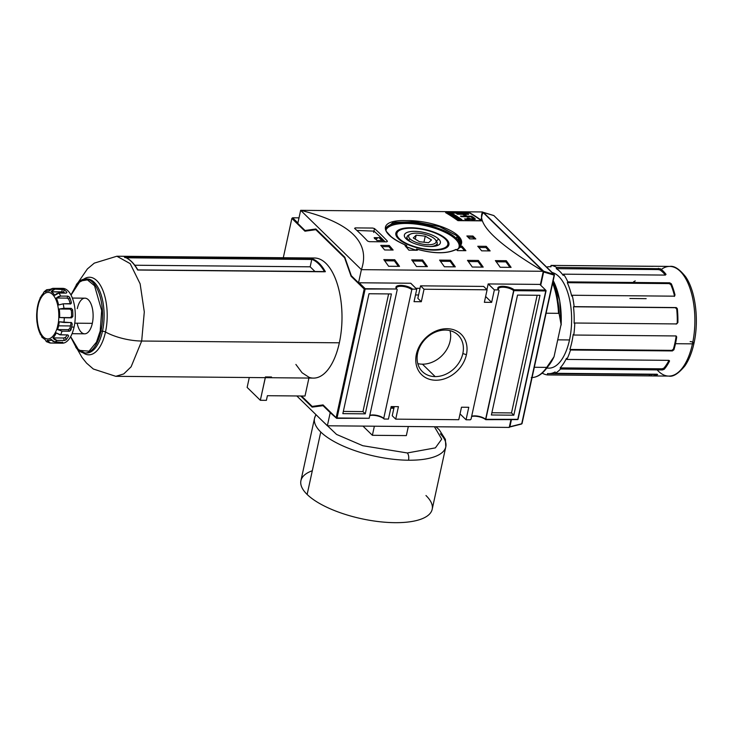 <?xml version="1.0" encoding="UTF-8"?>
<svg xmlns="http://www.w3.org/2000/svg" width="733" height="733" viewBox="0 0 733 733"><rect width="100%" height="100%" fill="white"/><g stroke="black" fill="none" stroke-linecap="round" stroke-linejoin="round"><path stroke-width="1.1" d="M653.396 266.281L652.828 266.326L653.396 266.281A54.838 25.573 -89.5 0 0 651.61 266.317A54.838 25.573 90.5 0 1 652.828 266.262A54.838 25.573 90.5 0 1 653.396 266.281L550.969 265.41A54.838 25.573 90.5 0 1 556.558 267.389L660.25 268.709A54.838 25.573 90.5 0 1 666.031 274.353L665.362 275.086L563.503 274.169A54.838 25.573 90.5 0 1 567.837 281.884L669.696 282.801L671.346 283.818A54.838 25.573 90.5 0 1 675.001 294.95L674.076 296.169L572.216 295.252A54.838 25.573 90.5 0 1 574.141 306.641L676 307.558L677.356 308.914A54.838 25.573 90.5 0 1 677.888 322.557L676.641 323.931L574.782 323.015A54.838 25.573 90.5 0 1 573.774 335.027L675.634 335.943L676.66 337.281A54.838 25.573 90.5 0 1 675.478 343.704A54.838 25.573 90.5 0 1 673.929 349.769L672.363 350.933L570.503 350.007A54.838 25.573 90.5 0 1 566.838 359.427L668.698 360.343L669.44 361.305A54.838 25.573 90.5 0 1 664.19 369.304L662.403 369.936L560.534 369.02A54.838 25.573 90.5 0 1 555.193 373.308L657.638 374.563A54.838 25.573 90.5 0 1 651.839 375.937A54.838 25.573 90.5 0 1 651.27 375.919L547.551 374.939A54.838 25.573 90.5 0 1 542.2 373.106A54.838 25.573 90.5 0 0 547.551 374.939L547.496 373.555L547.551 374.939L649.411 375.855L649.356 374.545L649.411 375.855L651.27 375.919A54.838 25.573 90.5 0 0 657.638 374.563L657.052 374.233L657.638 374.563M669.504 360.792L669.44 361.305A54.838 25.573 90.5 0 1 664.19 369.304L662.403 369.936L560.534 369.02L560.168 367.893L662.027 368.809L663.823 368.177A53.463 24.94 -89.5 0 0 668.972 360.37A53.463 24.94 90.5 0 1 663.823 368.177L664.19 369.304L663.823 368.177L662.027 368.809L662.403 369.936L662.027 368.809L560.168 367.893L560.534 369.02A54.838 25.573 90.5 0 1 555.193 373.308L657.052 374.233M546.671 267.087A53.463 24.94 90.5 0 1 549.741 266.711A53.463 24.94 90.5 0 1 551.024 266.794L550.969 265.41L551.024 266.794A53.463 24.94 90.5 0 0 546.671 267.087M556.283 268.654L556.558 267.389L556.283 268.654A53.463 24.94 90.5 0 1 563.219 275.434L563.503 274.169L563.219 275.434A53.463 24.94 90.5 0 0 556.283 268.654L658.142 269.57L556.283 268.654M567.305 282.691L567.837 281.884L567.305 282.691A53.463 24.94 90.5 0 1 571.685 296.059L572.216 295.252L571.685 296.059A53.463 24.94 90.5 0 0 567.305 282.691L669.165 283.607L567.305 282.691M573.49 306.779L574.141 306.641L573.49 306.779A53.463 24.94 90.5 0 1 574.131 323.152L574.782 323.015L574.131 323.152A53.463 24.94 90.5 0 0 573.49 306.779L675.359 307.695L573.49 306.779M661.285 269.451A54.838 25.573 90.5 0 1 688.452 284.276A54.838 25.573 90.5 0 1 692.456 343.85L675.478 343.704A54.838 25.573 90.5 0 1 673.929 349.769L672.363 350.933L570.503 350.007L569.917 349.439A53.463 24.94 90.5 0 0 573.188 334.45L573.774 335.027L573.188 334.45A53.463 24.94 90.5 0 1 569.917 349.439L671.785 350.356L673.352 349.201A53.463 24.94 -89.5 0 0 676.073 336.713L675.991 336.007M676 324.068L677.888 322.557L676.641 323.931L574.782 323.015A54.838 25.573 90.5 0 1 573.774 335.027L675.634 335.943L676.568 336.566L676.66 337.281L676.073 336.713A53.463 24.94 90.5 0 1 673.352 349.201L671.785 350.356L672.363 350.933L671.785 350.356L569.917 349.439L570.503 350.007A54.838 25.573 90.5 0 1 566.838 359.427L566.472 358.3L566.838 359.427L668.698 360.343L669.44 361.305M566.472 358.3A53.463 24.94 90.5 0 1 560.168 367.893A53.463 24.94 90.5 0 0 566.472 358.3M555.138 371.933L555.193 373.308L555.138 371.933A53.463 24.94 90.5 0 1 548.779 373.638A53.463 24.94 90.5 0 1 547.496 373.555A53.463 24.94 90.5 0 0 555.138 371.933M546.717 368.131L548.825 368.149A47.984 22.375 -89.5 0 0 569.504 339.947A47.984 22.375 -89.5 0 0 552.251 272.529A47.984 22.375 -89.5 0 1 569.504 339.947L558.079 339.846M561.185 324.994L559.197 314.063A57.174 26.663 -89.5 0 0 552.874 282.141A57.174 26.663 90.5 0 1 559.197 314.063L558.5 313.339A57.577 26.855 -89.5 0 0 552.664 283.13A57.577 26.855 -89.5 0 1 558.5 313.339L546.103 313.22L558.5 313.339L559.197 314.063L561.157 324.096L554.047 356.705L546.717 367.38L534.32 367.27L546.717 367.38A57.577 26.855 -89.5 0 1 532.066 377.577A57.577 26.855 -89.5 0 0 546.717 367.38L547.725 366.665A57.174 26.663 90.5 0 1 546.259 368.736L549.283 364.777A52.501 24.482 -89.5 0 0 554.047 356.705L547.725 366.665M509.27 426.936L522.015 423.683L554.432 275.022L554.121 274.417L543.639 271.237L483.349 212.368L543.281 271.274L554.121 274.417L554.432 275.022L522.015 423.683L509.884 426.771L511.377 419.899L509.545 427.046L521.713 423.793L554.13 275.122L543.171 271.861L543.639 271.943L540.734 285.284L543.639 271.943L554.13 275.122L554.121 274.417L493.831 215.548L483.276 212.323L482.167 214.622M482.543 211.965L543.3 271.292L361.396 269.652L358.538 282.773L351.309 275.709L344.803 257.237L351.309 275.709L358.538 282.773L359.143 282.773L358.538 282.773L361.396 269.652L300.649 210.325L482.543 211.965L543.3 271.292C496.818 243.567 476.569 223.785 482.543 211.965L300.649 210.325C350.484 222.649 370.733 242.431 361.396 269.652L300.649 210.325C350.484 222.649 370.733 242.431 361.396 269.652L543.3 271.292C496.818 243.567 476.569 223.785 482.543 211.965M540.441 284.404L543.3 271.292L540.441 284.404L539.827 284.404L540.441 284.404M297.79 223.446L300.649 210.325L297.79 223.446L305.02 230.501L315.877 228.989L344.803 257.237L315.877 228.989L305.02 230.501L297.79 223.446M305.624 230.51L304.955 231.197L291.862 218.416L283.295 257.732L291.862 218.416L292.604 217.793L291.862 218.416L292.604 217.793L291.862 218.416L304.955 231.197L305.624 230.51L315.96 229.062L305.624 230.51M297.891 222.96L292.604 217.793L299.009 217.857L292.604 217.793L297.891 222.96M344.602 257.796L315.813 229.686L304.955 231.197L316.189 229.292L315.813 229.686L344.922 257.576L351.098 276.259L351.556 275.947L351.098 276.259L344.602 257.796M312.194 406.43L301.52 396.012L312.194 406.43L323.051 404.909L336.612 418.323L369.166 418.268L397.222 289.617L396.755 288.994A8.915 3.216 -167.7 0 1 396.342 288.527A8.915 3.216 -167.7 0 1 401.372 285.403A8.915 3.216 -167.7 0 1 412.514 289.132L416.756 289.169L410.682 283.24L359.143 282.773L365.217 288.71L396.755 288.994L364.191 289.04L336.135 417.691L323.051 404.909L336.52 418.149L336.135 417.691L364.191 289.04L351.098 276.259L364.191 289.04L365.217 288.71L359.143 282.773L410.801 283.24L416.756 289.169L414.035 301.657L416.756 289.169L412.514 289.132L411.772 289.755L383.726 418.406L384.193 419.029A8.915 3.216 12.3 0 0 369.762 415.556A8.915 3.216 12.3 0 1 384.193 419.029L388.435 419.074L391.156 406.577L398.431 406.65L395.71 419.139L458.766 419.707L461.497 407.209L468.772 407.282L466.051 419.771L470.293 419.807L471.035 419.184L499.081 290.534L498.614 289.911L494.372 289.874L491.641 302.363L484.366 302.298L487.097 289.801L424.031 289.233L421.31 301.73L414.035 301.657L421.31 301.73L417.837 298.34L421.31 301.73L424.031 289.233L420.568 285.843L417.837 298.34L420.568 285.843L424.031 289.233L487.097 289.801L483.624 286.411L420.568 285.843L483.624 286.411L487.097 289.801L484.366 302.298L491.641 302.363L485.631 296.489L491.641 302.363L494.372 289.874L488.169 283.937L539.827 284.404L545.618 290.048L545.773 290.955L545.618 290.048L539.827 284.404L488.297 283.937L494.372 289.874L498.614 289.911A8.915 3.216 -167.7 0 1 498.202 289.443A8.915 3.216 -167.7 0 1 502.93 286.31A8.915 3.216 -167.7 0 1 514.062 289.764L485.741 419.67A8.915 3.216 12.3 0 0 471.621 416.472A8.915 3.216 12.3 0 1 485.741 419.67L517.718 419.606L546.085 290.68L518.039 419.331L546.085 290.68L545.618 290.048L514.062 289.764L513.631 290.671L545.773 290.955L513.631 290.671L485.585 419.322A8.228 2.969 12.3 0 0 471.667 416.28A8.228 2.969 -167.7 0 1 485.585 419.322L518.039 419.331L485.585 419.322L517.718 419.606L545.773 290.955L545.618 290.048L514.062 289.764A8.915 3.216 -167.7 0 0 502.435 286.31A8.915 3.216 -167.7 0 0 498.614 289.911L499.081 290.534L471.035 419.184L470.293 419.807L466.051 419.771L460.04 413.898L466.051 419.771L468.772 407.282L461.497 407.209L458.766 419.707L395.71 419.139L392.237 415.748L395.71 419.139L398.431 406.65L391.156 406.577L388.435 419.074L384.193 419.029L383.726 418.406A8.228 2.969 12.3 0 0 369.808 415.364A8.228 2.969 -167.7 0 1 383.726 418.406L411.772 289.755A8.228 2.969 12.3 0 0 403.031 286.429A8.228 2.969 12.3 0 0 396.461 287.932A8.228 2.969 12.3 0 0 396.635 288.875A8.228 2.969 -167.7 0 1 401.858 286.328A8.228 2.969 -167.7 0 1 411.772 289.755L412.514 289.132A8.915 3.216 -167.7 0 0 400.869 285.394A8.915 3.216 -167.7 0 0 396.755 288.994L397.222 289.617L369.166 418.268L336.52 418.149L337.033 417.984L365.217 288.71L337.033 417.984L369.166 418.268L336.612 418.323L330.216 412.67L327.358 425.781L296.828 395.967L327.358 425.781L509.252 427.421L510.901 419.89L509.252 427.421L327.358 425.781L330.216 412.67L330.821 412.67L323.592 405.615L312.13 407.127L300.741 396.003L312.13 407.127L322.987 405.606L330.216 412.67L322.987 405.606L323.592 405.615L323.051 404.909L312.194 406.43L312.67 407.044L312.194 406.43M115.86 376.322L313.458 378.1A60.051 28.001 -89.5 0 0 339.342 342.806A60.051 28.001 -89.5 0 0 314.539 258.007L116.877 256.229L130.19 263.642L140.131 283.827L144.3 311.892L141.68 341.028A32.903 11.884 -167.7 0 1 105.488 332.012A2.74 0.99 12.3 0 0 102.473 331.27L100.201 331.023L96.463 342.174L89.059 351.162L78.852 350.337L70.652 336.649L78.852 350.337L89.059 351.162L96.463 342.174L100.201 331.023L101.667 310.48L94.557 285.788L87.438 279.887L80.236 281.023L71.028 295.078L80.236 281.023L87.438 279.887L94.557 285.788L101.667 310.48L100.201 331.023M295.894 364.438L302.078 372.767L309.079 377.321L305.001 396.04L267.408 395.701L305.001 396.04L309.079 377.33A60.051 28.001 -89.5 0 0 339.342 342.806L141.68 341.028L131.115 366.793L123.767 373.922L115.805 376.322L93.329 369.011L86.549 363.11L82.059 357.521L77.432 349.384M72.375 298.056L84.973 298.175A17.821 8.31 90.5 0 1 92.331 323.335A17.821 8.31 90.5 0 1 84.652 333.817L72.054 333.698M60.317 288.353A27.414 12.791 90.5 0 1 60.592 288.362A27.414 12.791 90.5 0 0 59.41 288.417A27.414 12.791 90.5 0 1 60.317 288.353L62.745 288.371A27.414 12.791 90.5 0 1 74.07 327.092A27.414 12.791 90.5 0 1 62.25 343.209L59.831 343.191A27.414 12.791 90.5 0 1 59.556 343.181L49.936 342.989L46.39 341.642L45.134 339.571L46.39 341.642L48.231 342.256M71.183 303.609L63.194 303.819L58.603 304.974A24.675 11.508 -89.5 0 0 56.322 298.01L60.665 296.086L67.94 296.15L69.589 297.14A27.414 12.791 90.5 0 1 71.403 302.674L70.469 303.883L63.194 303.819A27.414 12.791 90.5 0 1 63.954 308.291L71.229 308.355L72.585 309.702A27.414 12.791 90.5 0 1 72.851 316.473L71.596 317.838L59.62 317.526A24.675 11.508 -89.5 0 0 59.281 309.005L63.954 308.291L71.229 308.355L72.585 309.702A27.414 12.791 90.5 0 1 72.851 316.473L71.596 317.838L64.321 317.765A27.414 12.791 90.5 0 1 63.927 322.483L71.202 322.547L72.228 323.876A27.414 12.791 90.5 0 1 71.642 327.074A27.414 12.791 90.5 0 1 70.881 330.088L69.314 331.224L62.039 331.16L57.559 329.584A24.675 11.508 -89.5 0 0 58.567 325.837A24.675 11.508 -89.5 0 0 59.263 321.778L71.697 322.676M52.858 341.477L62.717 342.503A27.414 12.791 90.5 0 1 59.556 343.181L50.421 343.035L47.114 340.268A24.675 11.508 -89.5 0 0 47.929 340.341A24.675 11.508 -89.5 0 0 51.099 339.425L54.847 342.091A27.414 12.791 -89.5 0 0 56.945 340.405L54.499 339.571L52.987 337.904A24.675 11.508 -89.5 0 0 56.267 332.91L59.776 334.779L67.876 334.917L68.618 335.888A27.414 12.791 90.5 0 1 66.007 339.855L64.229 340.469L56.945 340.405L52.987 337.904A24.675 11.508 -89.5 0 0 56.267 332.91L60.601 334.853A27.414 12.791 -89.5 0 0 62.039 331.16L57.559 329.584L68.27 329.676L69.837 328.54A24.675 11.508 -89.5 0 0 70.487 325.938A24.675 11.508 -89.5 0 0 71 323.198L70.936 322.547M61.041 343.071A27.414 12.791 -89.5 0 0 74.07 327.092L71.642 327.074A27.414 12.791 90.5 0 1 70.881 330.088L69.589 331.197L62.039 331.16A27.414 12.791 90.5 0 1 60.601 334.853L67.876 334.917L68.618 335.888A27.414 12.791 90.5 0 1 66.007 339.855L64.504 340.46L56.945 340.405A27.414 12.791 90.5 0 1 54.847 342.091L62.717 342.503A27.414 12.791 90.5 0 1 59.831 343.191M60.592 288.362L52.749 288.353L49.203 291.056A24.675 11.508 -89.5 0 0 48.378 290.983A24.675 11.508 -89.5 0 0 45.217 291.899L46.472 289.874L44.09 291.807L43.329 293.42A24.675 11.508 -89.5 0 0 40.049 298.413L38.748 301.739A24.675 11.508 -89.5 0 0 37.74 305.496A24.675 11.508 -89.5 0 0 37.044 309.546L36.696 313.797A24.675 11.508 -89.5 0 0 37.026 322.318L37.704 326.35A24.675 11.508 -89.5 0 0 39.985 333.313L41.515 336.035A24.675 11.508 -89.5 0 0 45.134 339.571A24.675 11.508 -89.5 0 1 41.515 336.035L42.184 337.565L44.209 338.334M43.32 338.215L41.909 337.235M49.578 290.25L49.203 291.056A24.675 11.508 -89.5 0 0 45.217 291.899L46.472 289.874L50.348 289.315L46.701 289.727M60.024 288.417L52.749 288.353A27.414 12.791 90.5 0 1 54.938 289.132L64.037 289.581A27.414 12.791 90.5 0 1 66.914 292.385L66.236 293.118L58.961 293.053L54.792 295.289A24.675 11.508 -89.5 0 0 51.173 291.752L54.938 289.132L64.037 289.581A27.414 12.791 90.5 0 1 66.914 292.385L66.236 293.118L58.961 293.053A27.414 12.791 90.5 0 1 60.665 296.086L67.94 296.15L69.589 297.14A27.414 12.791 90.5 0 1 71.403 302.674L70.469 303.883M40.196 297.68L40.746 297.021M70.276 304.131L71.403 302.674L70.24 303.865A24.675 11.508 -89.5 0 0 68.682 299.11L67.033 298.111L56.322 298.01L58.539 296.508L60.665 296.086A27.414 12.791 90.5 0 0 58.961 293.053L56.441 293.777L54.792 295.289A24.675 11.508 -89.5 0 0 51.173 291.752L61.884 291.853L62.213 289.196L61.884 291.853L63.707 292.238L64.037 289.581L63.707 292.238A24.675 11.508 -89.5 0 1 64.788 293.108A24.675 11.508 -89.5 0 0 63.707 292.238L51.173 291.752L52.941 289.709L54.938 289.132A27.414 12.791 90.5 0 0 52.749 288.353L50.44 289.233M57.788 325.269C56.826 331.866 50.659 343.713 43.32 336.896C36.1 329.493 36.366 311.882 38.107 306.055C39.069 299.458 45.235 287.611 52.574 294.428C59.794 301.822 59.529 319.441 57.788 325.269C56.826 331.866 50.659 343.713 43.32 336.896C36.1 329.493 36.366 311.882 38.107 306.055C39.069 299.458 45.235 287.611 52.574 294.428C59.794 301.822 59.529 319.441 57.788 325.269A4.114 1.484 -167.7 0 0 58.567 325.837L70.487 325.938A24.675 11.508 -89.5 0 1 69.837 328.54L70.881 330.088L69.837 328.54L68.27 329.676L69.314 331.224L68.27 329.676L57.559 329.584A24.675 11.508 -89.5 0 0 58.567 325.837A24.675 11.508 90.5 0 0 59.263 321.778L63.927 322.483A27.414 12.791 90.5 0 0 64.321 317.765L59.62 317.526L70.322 317.627L71.577 316.271A24.675 11.508 -89.5 0 0 71.348 310.435L69.992 309.097L59.281 309.005L63.954 308.291A27.414 12.791 90.5 0 0 63.194 303.819L58.603 304.974A24.675 11.508 -89.5 0 0 56.322 298.01L67.033 298.111L67.94 296.15L67.033 298.111L68.682 299.11L69.589 297.14L68.682 299.11A24.675 11.508 -89.5 0 1 70.24 303.865M65.475 337.382A24.675 11.508 -89.5 0 0 67.198 334.917A24.675 11.508 -89.5 0 1 65.475 337.382L66.007 339.855L65.475 337.382L63.689 338.005L65.475 337.382M52.987 337.904L63.689 338.005L64.229 340.469L63.689 338.005L52.987 337.904M124.344 257.017L125.041 257.649L124.344 257.017L312.066 258.703L311.791 259.335L312.066 258.703L124.344 257.017C129.338 258.804 133.782 263.138 137.657 270.019L324.536 271.778C320.797 265.273 316.546 261.122 311.791 259.335L312.066 258.703C317.059 260.49 321.494 264.824 325.379 271.705C321.494 264.824 317.059 260.49 312.066 258.703M311.791 259.335L126.305 257.796L311.763 259.473L310.169 266.812L134.78 265.227L310.169 266.812L314.961 271.494L310.169 266.812L311.791 259.335C316.546 261.122 320.797 265.273 324.536 271.778M267.408 395.701L266.391 400.346L260.334 400.291L266.391 400.346L267.408 395.701M265.493 376.945L260.334 400.291L265.428 376.927L271.494 376.982M247.14 387.409L260.334 400.291L247.14 387.409L249.293 377.522L247.14 387.409M301.345 396.012L312.652 407.053L301.345 396.012M342.842 413.65L368.983 293.75L391.413 293.951L365.272 413.852L342.842 413.65L368.983 293.75L391.413 293.951L365.272 413.852L342.842 413.65M393.878 408.235L390.808 408.208L393.878 408.235M462.835 353.544A25.545 20.625 -45.7 0 0 445.316 330.07A25.545 20.625 134.3 0 0 417.654 353.141L416.381 354.241A28.285 22.842 -45.7 0 1 447.02 328.705A28.285 22.842 -45.7 0 1 466.417 354.699A28.285 22.842 -45.7 0 1 435.787 380.235A28.285 22.842 -45.7 0 1 416.381 354.241A28.285 22.842 -45.7 0 1 447.02 328.705A28.285 22.842 -45.7 0 1 466.417 354.699L462.835 353.544A25.545 20.625 134.3 0 0 458.088 335.063A25.545 20.625 134.3 0 0 445.316 330.07A25.545 20.625 134.3 0 0 417.654 353.141A25.545 20.625 134.3 0 0 422.4 371.613A25.545 20.625 134.3 0 0 435.173 376.606A25.545 20.625 134.3 0 0 462.835 353.544A25.545 20.625 -45.7 0 1 435.173 376.606L422.446 364.182A25.545 20.625 134.3 0 0 449.98 330.638A25.545 20.625 134.3 0 1 422.446 364.182A25.545 20.625 134.3 0 1 417.783 363.614A25.545 20.625 134.3 0 0 422.446 364.182M362.954 411.598L388.618 293.924L362.954 411.598L365.272 413.852L362.954 411.598L343.328 411.424L362.954 411.598M415.858 288.289L420.018 288.326L415.858 288.289M486.19 288.921L487.079 288.93L488.169 283.937L487.079 288.93L486.19 288.921M482.167 220.862A411.277 191.817 -89.5 0 0 469.871 212.882L445.618 212.662A411.277 191.817 90.5 0 1 457.914 220.642L482.167 220.862L457.914 220.642A411.277 191.817 -89.5 0 0 445.618 212.662L469.871 212.882A411.277 191.817 90.5 0 1 482.167 220.862M456.338 249.431L456.338 249.431C446.928 253.984 433.634 253.865 416.463 249.073L416.509 249.211A411.277 191.817 90.5 0 1 417.389 250.255L408.904 250.182A411.277 191.817 -89.5 0 0 405.001 245.61L406.705 245.573C378.53 233.836 377.999 219.469 406.403 220.642C433.56 219.973 469.367 234.661 460.205 246.059L461.992 246.123A411.277 191.817 90.5 0 1 465.895 250.695L457.41 250.613A411.277 191.817 -89.5 0 0 456.531 249.568L456.338 249.431C446.928 253.984 433.634 253.865 416.463 249.073L416.509 249.211A411.277 191.817 90.5 0 1 417.389 250.255L408.904 250.182A411.277 191.817 -89.5 0 0 405.001 245.61L406.705 245.573C378.53 233.836 377.999 219.469 406.403 220.642C433.56 219.973 469.367 234.661 460.205 246.059L461.992 246.123A411.277 191.817 90.5 0 1 465.895 250.695L457.41 250.613A411.277 191.817 -89.5 0 0 456.531 249.568L455.468 249.871M367.572 241.056A411.277 191.817 -89.5 0 0 354.607 228.403L355.23 227.899L372.694 228.055L374.499 228.577A411.277 191.817 90.5 0 1 387.455 241.239L386.813 241.835L369.35 241.679L367.572 241.056A411.277 191.817 -89.5 0 0 354.607 228.403L355.23 227.899L372.694 228.055L374.499 228.577A411.277 191.817 90.5 0 1 387.455 241.239L386.813 241.835L369.35 241.679L367.572 241.056M439.589 260.114L450.502 260.215A411.277 191.817 90.5 0 1 455.303 266.867L444.39 266.766A411.277 191.817 -89.5 0 0 439.589 260.114L450.502 260.215L450.154 261.379A409.912 191.176 90.5 0 1 454.13 266.858A409.912 191.176 90.5 0 0 450.154 261.379L450.502 260.215A411.277 191.817 90.5 0 1 455.303 266.867L444.39 266.766A411.277 191.817 -89.5 0 0 439.589 260.114M383.808 259.61L394.721 259.711A411.277 191.817 90.5 0 1 399.522 266.363L388.609 266.271A411.277 191.817 -89.5 0 0 383.808 259.61L394.721 259.711L394.372 260.875A409.912 191.176 90.5 0 1 398.349 266.354A409.912 191.176 90.5 0 0 394.372 260.875L394.721 259.711A411.277 191.817 90.5 0 1 399.522 266.363L388.609 266.271A411.277 191.817 -89.5 0 0 383.808 259.61M411.699 259.867L422.611 259.958A411.277 191.817 90.5 0 1 427.412 266.62L416.5 266.519A411.277 191.817 -89.5 0 0 411.699 259.867L422.611 259.958L422.263 261.122A409.912 191.176 90.5 0 1 426.24 266.61A409.912 191.176 90.5 0 0 422.263 261.122L422.611 259.958A411.277 191.817 90.5 0 1 427.412 266.62L416.5 266.519A411.277 191.817 -89.5 0 0 411.699 259.867M467.48 260.362L478.392 260.462A411.277 191.817 90.5 0 1 483.194 267.114L472.281 267.023A411.277 191.817 -89.5 0 0 467.48 260.362L478.392 260.462L478.044 261.626A409.912 191.176 90.5 0 1 482.021 267.105A409.912 191.176 90.5 0 0 478.044 261.626L478.392 260.462A411.277 191.817 90.5 0 1 483.194 267.114L472.281 267.023A411.277 191.817 -89.5 0 0 467.48 260.362M495.371 260.618L506.283 260.71A411.277 191.817 90.5 0 1 511.084 267.371L500.172 267.27A411.277 191.817 -89.5 0 0 495.371 260.618L506.283 260.71L505.935 261.883A409.912 191.176 90.5 0 1 509.911 267.362A409.912 191.176 90.5 0 0 505.935 261.883L506.283 260.71A411.277 191.817 90.5 0 1 511.084 267.371L500.172 267.27A411.277 191.817 -89.5 0 0 495.371 260.618M380.748 245.39L389.232 245.463A411.277 191.817 90.5 0 1 393.135 250.035L384.651 249.962A411.277 191.817 -89.5 0 0 380.748 245.39L389.232 245.463L388.93 246.682A409.912 191.176 90.5 0 1 391.807 250.026A409.912 191.176 90.5 0 0 388.93 246.682L389.232 245.463A411.277 191.817 90.5 0 1 393.135 250.035L384.651 249.962A411.277 191.817 -89.5 0 0 380.748 245.39M477.76 246.261L486.245 246.343A411.277 191.817 90.5 0 1 490.148 250.915L481.663 250.833A411.277 191.817 -89.5 0 0 477.76 246.261L486.245 246.343L485.942 247.552A409.912 191.176 90.5 0 1 488.819 250.897A409.912 191.176 90.5 0 0 485.942 247.552L486.245 246.343A411.277 191.817 90.5 0 1 490.148 250.915L481.663 250.833A411.277 191.817 -89.5 0 0 477.76 246.261M466.857 235.98L472.922 236.035A411.277 191.817 90.5 0 1 475.799 238.931L469.734 238.876A411.277 191.817 -89.5 0 0 466.857 235.98L472.922 236.035L472.648 237.281A409.912 191.176 90.5 0 1 474.288 238.921A409.912 191.176 90.5 0 0 472.648 237.281L472.922 236.035A411.277 191.817 90.5 0 1 475.799 238.931L469.734 238.876A411.277 191.817 -89.5 0 0 466.857 235.98M399.338 238.729A26.049 9.41 -167.7 0 1 396.929 233.387A26.049 9.41 -167.7 0 1 417.728 228.623A26.049 9.41 -167.7 0 1 445.417 239.141A26.049 9.41 -167.7 0 1 447.826 244.483A26.049 9.41 -167.7 0 1 427.037 249.247A26.049 9.41 -167.7 0 1 399.338 238.729A26.049 9.41 -167.7 0 1 411.387 228.201A26.049 9.41 -167.7 0 1 445.417 239.141A26.049 9.41 -167.7 0 1 433.377 249.669A26.049 9.41 -167.7 0 1 399.338 238.729L399.183 239.462M394.061 407.401L390.991 407.374L394.061 407.401M394.235 406.604L392.237 415.748L394.235 406.604M498.495 289.792A8.228 2.969 -167.7 0 1 498.321 288.848A8.228 2.969 -167.7 0 1 504.89 287.345A8.228 2.969 -167.7 0 1 513.631 290.671A8.228 2.969 -167.7 0 0 503.718 287.244A8.228 2.969 -167.7 0 0 498.495 289.792M415.501 294.959L418.57 294.987L415.501 294.959M416.262 250.292L406.384 246.746L406.751 245.537C400.136 242.715 394.885 239.718 390.991 236.53L386.282 231.344L385.531 227.771L394.849 222.227L415.895 221.897L440.047 226.754L457.08 235.834C460.727 239.508 461.598 242.962 459.683 246.196L460.205 246.059L459.435 247.406L459.948 247.268L459.435 247.406L459.948 247.268L459.435 247.406L459.683 246.151M455.605 239.233A37.566 13.57 12.3 0 0 416.417 224.151A37.566 13.57 12.3 0 0 385.833 230.391A37.566 13.57 -167.7 0 1 416.417 224.151A37.566 13.57 -167.7 0 1 455.605 239.233A37.566 13.57 -167.7 0 1 458.272 248.78A37.566 13.57 12.3 0 0 455.605 239.233A0.825 0.66 134.3 0 0 456.494 238.491L457.08 235.834L460.535 244.126L459.774 246.05M416.188 250.329L416.463 249.073L416.976 249.532L416.463 249.073L416.289 250.246L416.509 249.211M406.091 246.838L406.458 245.619L406.091 246.838M405.963 246.929L406.458 246.838L405.963 246.929M459.948 247.268L461.689 247.333A409.912 191.176 90.5 0 1 464.566 250.677A409.912 191.176 90.5 0 0 461.689 247.333L461.992 246.123L461.689 247.333L460.287 247.323L460.535 246.105L459.948 247.268M440.46 261.287L450.154 261.379L440.46 261.287M384.678 260.783L394.372 260.875L384.678 260.783M412.569 261.04L422.263 261.122L412.569 261.04M468.35 261.544L478.044 261.626L468.35 261.544M496.241 261.791L505.935 261.883L496.241 261.791M381.811 246.618L388.93 246.682L381.811 246.618M478.823 247.488L485.942 247.552L478.823 247.488M468.13 237.245L472.648 237.281L468.13 237.245M379.053 237.694L382.003 240.571L379.053 237.694M539.964 295.289L513.824 415.19L491.385 414.988L517.535 295.087L539.964 295.289L513.824 415.19L491.385 414.988L517.535 295.087L539.964 295.289M459.921 247.323L456.989 250.118L459.921 247.323M416.097 250.292L406.458 246.838L416.097 250.292M483.084 212.368L493.987 215.63L483.349 212.368M438.682 239.086A18.435 6.661 -167.7 0 1 438.435 245.079A18.435 6.661 -167.7 0 1 422.098 245.674A18.435 6.661 -167.7 0 1 406.073 238.793A18.435 6.661 -167.7 0 1 405.23 237.831A18.435 6.661 -167.7 0 1 415.648 231.362A18.435 6.661 -167.7 0 1 438.682 239.086A18.435 6.661 -167.7 0 1 430.161 246.535A18.435 6.661 -167.7 0 1 406.073 238.793A18.435 6.661 -167.7 0 1 414.603 231.335A18.435 6.661 -167.7 0 1 438.682 239.086L436.382 241.001M436.63 245.793A15.686 5.672 12.3 0 0 437.17 244.776A15.686 5.672 12.3 0 0 437.125 243.686A15.686 5.672 -167.7 0 1 436.63 245.793M511.506 412.936L537.161 295.262L511.506 412.936L513.824 415.19L511.506 412.936L491.88 412.752L511.506 412.936M395.811 234.45A27.148 9.804 -167.7 0 1 396.984 233.186A27.148 9.804 -167.7 0 0 395.811 234.45M447.872 244.281A27.148 9.804 -167.7 0 1 448.404 245.921A27.148 9.804 12.3 0 0 447.872 244.281M446.388 239.15A27.148 9.804 -167.7 0 1 448.898 244.721A27.148 9.804 -167.7 0 1 427.229 249.687A27.148 9.804 -167.7 0 1 398.367 238.72A27.148 9.804 -167.7 0 1 395.857 233.149A27.148 9.804 -167.7 0 1 417.535 228.183A27.148 9.804 -167.7 0 1 446.388 239.15A27.148 9.804 -167.7 0 1 433.835 250.127A27.148 9.804 -167.7 0 1 398.367 238.72A27.148 9.804 -167.7 0 1 410.929 227.752A27.148 9.804 -167.7 0 1 446.388 239.15L446.214 239.984M406.998 237.116A15.686 5.672 12.3 0 0 406.503 238.088A15.686 5.672 12.3 0 0 406.568 239.242A15.686 5.672 12.3 0 1 406.998 237.116M549.283 364.777L554.047 356.705A52.501 24.482 90.5 0 1 547.789 366.592M409.509 234.67A15.42 5.571 12.3 0 0 408.473 240.058A15.42 5.571 -167.7 0 0 412.532 242.77A15.42 5.571 -167.7 0 1 408.473 240.058A15.42 5.571 -167.7 0 1 407.044 236.896A15.42 5.571 -167.7 0 1 408.684 235.046L410.15 234.258A14.046 5.076 -167.7 0 1 422.593 233.8A14.046 5.076 -167.7 0 1 434.806 239.05A14.046 5.076 -167.7 0 1 435.448 239.773A14.046 5.076 -167.7 0 1 427.513 244.703A14.046 5.076 -167.7 0 1 409.958 238.821A14.046 5.076 -167.7 0 1 410.15 234.258M372.382 435.301L406.339 435.604L408.318 426.514L406.339 435.604L372.382 435.301L374.361 426.203L372.382 435.301L362.963 426.102L372.382 435.301M435.448 239.773L436.456 241.102A15.42 5.571 -167.7 0 1 437.17 243.466A15.42 5.571 -167.7 0 1 429.74 246.526A15.42 5.571 -167.7 0 0 435.86 240.415M315.896 414.585L314.539 418.222L300.915 480.674A67.179 24.262 12.3 0 0 307.136 494.454A67.179 24.262 12.3 0 0 378.549 521.594A67.179 24.262 12.3 0 0 432.186 509.298L445.801 446.846L445.389 439.36L439.223 429.758L435.97 426.762M425.259 236.154L431.49 239.929L428.603 242.715L419.496 241.725L413.275 237.95L416.152 235.156L425.259 236.154L431.49 239.929L428.603 242.715L419.496 241.725L413.275 237.95L416.152 235.156L425.259 236.154L423.94 242.202L425.259 236.154M670.823 284.624L669.165 283.607L669.696 282.801L669.165 283.607L670.823 284.624A53.463 24.94 90.5 0 1 674.47 295.756A53.463 24.94 -89.5 0 0 670.823 284.624L671.346 283.818L670.823 284.624M674.507 296.086L675.001 294.95L674.076 296.169L572.216 295.252A54.838 25.573 90.5 0 1 574.141 306.641L676 307.558L675.359 307.695L676.403 307.64L677.292 308.602L676.715 309.051L675.359 307.695L676.715 309.051A53.463 24.94 90.5 0 1 677.246 322.694A53.463 24.94 -89.5 0 0 676.715 309.051L677.356 308.914A54.838 25.573 -89.5 0 1 677.888 322.557L676.394 323.995M548.779 373.638L651.848 374.563A53.463 24.94 -89.5 0 0 654.835 374.206A53.463 24.94 90.5 0 1 651.216 374.545L651.27 375.919L651.216 374.563L650.244 374.49M659.975 269.964L658.142 269.57L658.417 268.305L658.142 269.57L659.975 269.964A53.463 24.94 90.5 0 1 665.353 275.086A53.463 24.94 -89.5 0 0 659.975 269.964L660.25 268.709L659.975 269.964M652.828 266.326L550.969 265.41A54.838 25.573 90.5 0 1 556.558 267.389L660.25 268.709A54.838 25.573 -89.5 0 1 666.031 274.353L665.362 275.086L563.503 274.169A54.838 25.573 90.5 0 1 567.837 281.884L669.696 282.801L671.346 283.818A54.838 25.573 -89.5 0 1 675.001 294.95L674.076 296.169M415.281 239.16L416.152 235.156L415.281 239.16M446.379 213.101L446.443 212.827A411.277 191.817 90.5 0 1 458.189 220.45L481.352 220.66A411.277 191.817 -89.5 0 0 469.606 213.037L446.443 212.827A411.277 191.817 90.5 0 1 458.189 220.45L481.352 220.66A411.277 191.817 -89.5 0 0 469.606 213.037L446.379 213.101M456.018 217.967A411.277 191.817 90.5 0 1 457.2 218.782L456.741 218.773A411.277 191.817 -89.5 0 0 455.294 217.783L459.243 217.82A411.277 191.817 90.5 0 1 460.663 218.791L460.205 218.791A411.277 191.817 -89.5 0 0 459.041 217.994L457.813 217.985A411.277 191.817 90.5 0 1 458.895 218.727L458.437 218.718A411.277 191.817 -89.5 0 0 457.346 217.976L456.018 217.967A411.277 191.817 90.5 0 1 457.2 218.782L456.741 218.773A411.277 191.817 -89.5 0 0 455.294 217.783L459.243 217.82A411.277 191.817 90.5 0 1 460.663 218.791L460.205 218.791A411.277 191.817 -89.5 0 0 459.041 217.994L457.813 217.985A411.277 191.817 90.5 0 1 458.895 218.727L458.437 218.718A411.277 191.817 -89.5 0 0 457.346 217.976L456.018 217.967M454.203 215.612A411.277 191.817 90.5 0 1 455.111 216.198L454.652 216.189A411.277 191.817 -89.5 0 0 453.736 215.612L451.94 215.594A411.277 191.817 -89.5 0 0 451.684 215.429L455.633 215.465A411.277 191.817 90.5 0 1 456.934 216.299L456.476 216.29A411.277 191.817 -89.5 0 0 455.431 215.621L454.203 215.612A411.277 191.817 90.5 0 1 455.111 216.198L454.652 216.189A411.277 191.817 -89.5 0 0 453.736 215.612L451.94 215.594A411.277 191.817 -89.5 0 0 451.684 215.429L455.633 215.465A411.277 191.817 90.5 0 1 456.934 216.299L456.476 216.29A411.277 191.817 -89.5 0 0 455.431 215.621L454.203 215.612M449.43 214.045A411.277 191.817 -89.5 0 0 449.164 213.889L451.015 213.908A411.277 191.817 -89.5 0 0 449.989 213.303L448.138 213.285A411.277 191.817 -89.5 0 0 447.872 213.129L451.83 213.166A411.277 191.817 90.5 0 1 452.087 213.321L450.447 213.303A411.277 191.817 90.5 0 1 451.473 213.908L453.113 213.926A411.277 191.817 90.5 0 1 453.379 214.082L449.43 214.045A411.277 191.817 -89.5 0 0 449.164 213.889L451.015 213.908A411.277 191.817 -89.5 0 0 449.989 213.303L448.138 213.285A411.277 191.817 -89.5 0 0 447.872 213.129L451.83 213.166A411.277 191.817 90.5 0 1 452.087 213.321L450.447 213.303A411.277 191.817 90.5 0 1 451.473 213.908L453.113 213.926A411.277 191.817 90.5 0 1 453.379 214.082L449.43 214.045M469.761 219.259L465.528 219.524A411.277 191.817 -89.5 0 0 464.621 218.892L466.765 218.91L466.628 219.534L466.765 218.91L467.993 218.773L467.251 218.031L468.992 218.049L468.671 219.515L468.992 218.049L469.661 218.471C472.675 219.249 473.692 219.121 472.712 218.095C473.692 219.121 472.675 219.249 469.661 218.471L467.251 218.031L467.81 218.452L466.765 218.91L464.621 218.892A411.277 191.817 90.5 0 1 465.528 219.524L475.424 219.103L474.077 217.82A411.277 191.817 -89.5 0 0 471.631 216.208L467.077 216.162A411.277 191.817 -89.5 0 0 464.09 214.311L468.644 214.348A411.277 191.817 -89.5 0 0 467.718 213.798L456.549 213.697A411.277 191.817 90.5 0 1 457.465 214.247L462.642 214.293A411.277 191.817 90.5 0 1 465.629 216.153L460.452 216.107A411.277 191.817 90.5 0 1 461.369 216.693L470.742 216.776A411.277 191.817 90.5 0 1 472.712 218.095L473.481 218.791L473.307 219.598M467.81 218.452L467.828 219.543M452.096 214.961A411.277 191.817 -89.5 0 0 451.29 214.467L449.915 214.338A411.277 191.817 -89.5 0 0 449.641 214.173L454.323 214.65A411.277 191.817 90.5 0 1 454.616 214.833L451.391 215.245A411.277 191.817 -89.5 0 0 451.116 215.081L452.096 214.961A411.277 191.817 -89.5 0 0 451.29 214.467L449.915 214.338A411.277 191.817 -89.5 0 0 449.641 214.173L454.323 214.65A411.277 191.817 90.5 0 1 454.616 214.833L451.391 215.245A411.277 191.817 -89.5 0 0 451.116 215.081L452.096 214.961M458.831 217.545L454.881 217.509A411.277 191.817 -89.5 0 0 454.607 217.325L456.686 216.693L453.608 216.666A411.277 191.817 -89.5 0 0 453.351 216.492L457.3 216.528A411.277 191.817 90.5 0 1 457.575 216.711L455.486 217.344L458.574 217.371A411.277 191.817 90.5 0 1 458.831 217.545L454.881 217.509A411.277 191.817 -89.5 0 0 454.607 217.325L456.686 216.693L453.608 216.666A411.277 191.817 -89.5 0 0 453.351 216.492L457.3 216.528A411.277 191.817 90.5 0 1 457.575 216.711L455.486 217.344L458.574 217.371A411.277 191.817 90.5 0 1 458.831 217.545M458.803 220.23A411.277 191.817 -89.5 0 0 458.501 220.019L459.399 219.433A411.277 191.817 -89.5 0 0 459.105 219.222L457.355 219.204A411.277 191.817 -89.5 0 0 457.099 219.03L461.057 219.066A411.277 191.817 90.5 0 1 461.909 219.671L458.803 220.23A411.277 191.817 -89.5 0 0 458.501 220.019L459.399 219.433A411.277 191.817 -89.5 0 0 459.105 219.222L457.355 219.204A411.277 191.817 -89.5 0 0 457.099 219.03L461.057 219.066A411.277 191.817 90.5 0 1 461.909 219.671L458.803 220.23M469.661 219.103L469.661 219.103C474.865 219.955 476.34 219.534 474.077 217.82L473.692 219.588L474.077 217.82A411.277 191.817 90.5 0 0 471.631 216.208L471.411 217.215L471.631 216.208L467.077 216.162L466.948 216.748L467.077 216.162A411.277 191.817 90.5 0 0 464.09 214.311L463.925 215.071L464.09 214.311L468.644 214.348A411.277 191.817 90.5 0 0 467.718 213.798L467.599 214.338L467.718 213.798L456.549 213.697A411.277 191.817 -89.5 0 1 457.465 214.247L462.642 214.293A411.277 191.817 -89.5 0 1 465.629 216.153L465.501 216.73L465.629 216.153L460.452 216.107A411.277 191.817 -89.5 0 1 461.369 216.693L470.742 216.776A411.277 191.817 -89.5 0 1 472.712 218.095M454.02 214.906L451.83 214.522A411.277 191.817 90.5 0 1 452.481 214.916L454.057 214.742L452.481 214.916A411.277 191.817 -89.5 0 0 451.83 214.522L454.02 214.906M460.067 219.845L461.46 219.671A411.277 191.817 -89.5 0 0 460.846 219.24L459.564 219.231A411.277 191.817 90.5 0 1 460.122 219.616L460.067 219.845M461.249 219.964L460.122 219.616A411.277 191.817 -89.5 0 0 459.564 219.231L460.846 219.24A411.277 191.817 90.5 0 1 461.46 219.671M383.075 240.58L380.216 237.703L374.151 237.648L377.009 240.525L383.075 240.58M657.153 369.89A54.838 25.573 -89.5 0 0 692.456 343.85A2.74 0.99 12.3 0 0 693.72 342.742A2.74 0.99 12.3 0 0 690.138 341.596M316.088 414.777A67.179 24.262 12.3 0 0 320.752 432.003A67.179 24.262 12.3 0 0 408.519 460.223A5.479 2.556 -89.5 0 0 407.291 452.967L362.808 445.719L336.566 434.431L321.714 420.275L336.566 434.431L362.808 445.719L407.291 452.967L435.384 447.872L441.715 439.131L434.449 426.743L441.715 439.131L435.384 447.872L407.291 452.967M376.45 238.665L376.808 238.033L376.441 238.701L374.371 237.859L376.45 238.665M376.716 238.701L377.284 238.307L375.846 237.657L377.284 238.307L376.716 238.701M38.107 306.055A4.114 1.484 -167.7 0 1 37.74 305.496A24.675 11.508 -89.5 0 0 37.044 309.546L37.603 309.042M36.696 313.797A24.675 11.508 -89.5 0 0 37.026 322.318L37.575 322.905M38.079 327.156L37.704 326.35A24.675 11.508 -89.5 0 0 39.985 333.313M40.187 334.175L41.754 335.228M50.421 343.035L48.195 342.109L47.114 340.268A24.675 11.508 -89.5 0 0 51.099 339.425M75.737 347.13A37.017 17.262 -89.5 0 0 100.916 331.252A37.017 17.262 90.5 0 1 84.964 353.013L86.521 353.022A37.017 17.262 90.5 0 1 85.743 352.976A37.017 17.262 -89.5 0 0 102.473 331.27A37.017 17.262 -89.5 0 0 86.412 279.026M629.894 298.505L646.167 298.652M312.304 470.742A67.179 24.262 12.3 0 0 307.136 494.454L320.752 432.003A67.179 24.262 12.3 0 0 408.519 460.223A67.179 24.262 12.3 0 0 440.322 433.808M409.958 238.821A14.046 5.076 -167.7 0 1 416.454 233.149A14.046 5.076 -167.7 0 1 434.806 239.05A14.046 5.076 -167.7 0 1 428.31 244.721A14.046 5.076 -167.7 0 1 409.958 238.821L408.363 240.58M546.855 367.948A47.984 22.375 -89.5 0 0 569.504 339.947M456.494 238.491A38.382 13.863 -167.7 0 1 460.168 245.253A38.382 13.863 12.3 0 0 456.494 238.491A38.382 13.863 12.3 0 0 417.352 223.198A38.382 13.863 12.3 0 0 385.457 228.824A38.382 13.863 12.3 0 1 417.352 223.198A38.382 13.863 12.3 0 1 456.494 238.491M70.487 325.938A24.675 11.508 -89.5 0 0 71 323.198L70.854 322.373M67.876 334.917L68.618 335.888M62.131 342.155L62.745 342.247M77.157 323.198A17.821 8.31 -89.5 0 0 84.652 333.817A17.821 8.31 -89.5 0 0 92.331 323.335L74.766 323.18M83.745 279.172A38.785 18.087 90.5 0 1 102.767 290.121A38.785 18.087 90.5 0 1 105.488 332.012A38.785 18.087 90.5 0 1 83.076 352.784A38.785 18.087 90.5 0 0 105.488 332.012A38.785 18.087 90.5 0 0 102.767 290.121A38.785 18.087 90.5 0 0 83.745 279.172M461.909 219.671L461.506 220.147M76.305 284.697A37.017 17.262 90.5 0 1 96.829 288.078A37.017 17.262 90.5 0 1 100.916 331.252A37.017 17.262 90.5 0 0 85.633 278.98L87.181 278.998A37.017 17.262 90.5 0 1 102.473 331.27A37.017 17.262 90.5 0 1 86.521 353.022M77.295 308.648A17.821 8.31 90.5 0 1 88.354 299.751A17.821 8.31 90.5 0 1 92.331 323.335M60.738 288.692A27.414 12.791 90.5 0 1 72.796 299.211A27.414 12.791 90.5 0 1 74.07 327.092M66.914 292.385L66.236 293.118M71.202 322.547L72.228 323.876A27.414 12.791 90.5 0 1 71.642 327.074M59.62 317.526A24.675 11.508 -89.5 0 0 59.281 309.005L69.992 309.097L71.229 308.355L69.992 309.097L71.348 310.435L72.585 309.702L71.348 310.435A24.675 11.508 -89.5 0 1 71.577 316.271L72.851 316.473L71.577 316.271L70.322 317.627L71.596 317.838L59.62 317.526M45.061 291.175L44.127 291.771M43.513 292.696L43.329 293.42A24.675 11.508 -89.5 0 0 40.049 298.413L40.856 296.947M39.206 300.713L38.785 301.29M38.748 301.739A24.675 11.508 -89.5 0 0 37.74 305.496M72.228 323.876L71 323.198L72.228 323.876M59.556 343.181L59.593 342.137L59.556 343.181M57.705 343.099L57.742 342.119L57.705 343.099M339.342 342.806A60.051 28.001 -89.5 0 0 336.584 281.802A60.051 28.001 -89.5 0 0 310.215 258.694M466.417 354.699A28.285 22.842 -45.7 0 1 435.787 380.235A28.285 22.842 -45.7 0 1 416.381 354.241M354.607 228.403L355.23 227.899L355.038 228.778M387.455 241.239L386.813 241.835M417.654 353.141A25.545 20.625 134.3 0 0 435.173 376.606M385.485 229.347L392.659 222.713L413.604 221.696L438.985 226.415L457.08 235.834M375.25 238.738L376.771 238.747L375.25 238.738M554.432 275.022L493.831 215.548L554.377 274.902M375.818 238.692L374.82 238.307L375.818 238.692M561.157 324.096A52.501 24.482 -89.5 0 0 553.213 280.611A52.501 24.482 -89.5 0 1 561.157 324.096L554.047 356.705M307.136 494.454A67.179 24.262 12.3 0 0 394.904 522.675A67.179 24.262 12.3 0 0 425.974 495.526M674.433 296.416L675.001 294.95M675.478 343.704A54.838 25.573 -89.5 0 0 676.66 337.281L675.927 335.87M675.634 335.943L676.348 336.236M673.352 349.201L673.929 349.769L673.352 349.201M633.541 281.839L635.227 280.895M666.031 274.353L665.362 275.086M469.661 218.471L469.459 219.414L469.661 218.471M356.898 230.455L373.995 231.115A408.538 190.534 90.5 0 1 385.109 241.826M692.456 343.85A54.838 25.573 -89.5 0 0 669.806 266.418C674.241 265.63 679.537 269.112 685.703 276.872C695.654 291.267 699.145 320.504 693.977 343.31C691.97 352.463 688.947 359.985 684.924 365.886C678.465 373.638 673.086 377.046 668.817 376.084A54.838 25.573 -89.5 0 0 692.456 343.85M521.96 423.573L554.34 275.095M325.379 271.705L137.657 270.019M373.656 232.425L374.499 228.577M521.502 424.05L509.866 426.982M314.539 418.222A67.179 24.262 12.3 0 0 320.752 432.003M408.519 460.223A67.179 24.262 12.3 0 0 445.801 446.846M668.817 376.084L651.839 375.937M116.877 256.229L94.282 263.138L87.401 268.919L77.872 282.828M84.964 353.013L76.718 348.606L70.597 336.759M85.633 278.98L77.304 283.24L70.973 294.978M51.658 340.369L47.929 340.341M49.221 290.992L48.378 290.983M124.555 257.063C129.567 258.886 133.992 263.165 137.822 269.909M324.911 271.577L137.804 269.9M396.929 233.387L396.342 236.081M455.871 249.477C446.635 253.902 433.524 253.755 416.536 249.037M460.535 244.126L459.701 246.114M482.14 214.751L481.105 219.515M447.826 244.483L447.24 247.177M456.851 249.953L459.454 247.323M376.735 238.912L374.49 238.683M406.549 239.178L407.044 236.896M531.26 377.596C536.776 377.522 541.779 374.572 546.259 368.736M561.194 324.71L559.7 300.585L553.213 280.602M436.676 245.747L437.17 243.466M551.014 266.72L549.741 266.711M652.828 266.262L669.806 266.418"/></g></svg>
